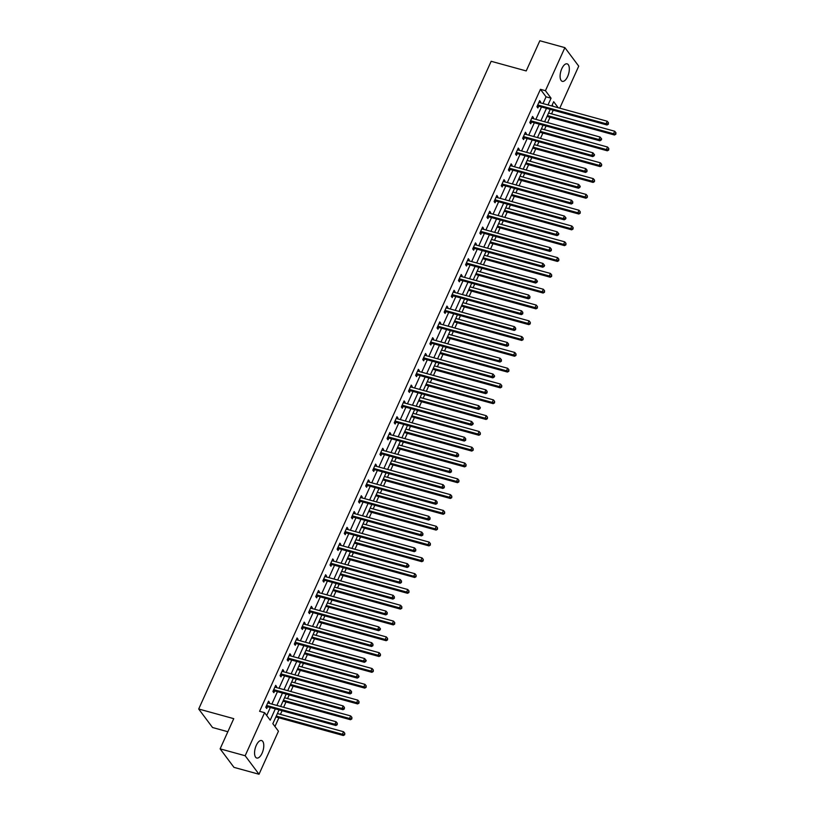 <?xml version="1.0" encoding="UTF-8"?>
<svg xmlns="http://www.w3.org/2000/svg" width="815" height="815" viewBox="0 0 815 815"><rect width="100%" height="100%" fill="white"/><g stroke="black" fill="none" stroke-linecap="round" stroke-linejoin="round"><path stroke-width="1.22" d="M256.256 745.389A9.067 4.075 -74.6 0 1 261.584 740.55A9.067 4.075 -74.6 0 1 262.094 753.192A9.067 4.075 -74.6 0 1 256.776 758.042A9.067 4.075 -74.6 0 1 256.256 745.389M561.8 68.694A9.067 4.075 -74.6 0 1 567.128 63.855A9.067 4.075 -74.6 0 1 567.637 76.498A9.067 4.075 -74.6 0 1 562.309 81.347A9.067 4.075 -74.6 0 1 561.8 68.694M227.854 731.738L212.552 727.52L198.697 709.009L491.16 61.288L526.215 70.936L539.846 40.75L564.887 47.637L578.732 66.147L559.762 108.161M274.94 726.501L278.883 717.781M280.421 714.368L282.072 710.721M283.61 707.298L286.014 701.98M287.552 698.567L289.203 694.91M290.751 691.497L293.145 686.179M294.694 682.766L296.344 679.109M297.882 675.696L300.287 670.378M301.825 666.955L303.475 663.308M305.024 659.895L307.418 654.577M308.966 651.154L310.617 647.507M312.155 644.084L314.559 638.766M316.098 635.354L317.748 631.707M319.286 628.284L321.691 622.966M323.229 619.553L324.879 615.895M326.428 612.483L328.822 607.165M330.37 603.752L332.021 600.095M333.559 596.682L335.963 591.364M337.502 587.941L339.152 584.294M340.701 580.881L343.095 575.553M344.643 572.14L346.294 568.493M347.832 565.07L350.236 559.752M351.774 556.339L353.425 552.682M354.963 549.269L357.367 543.951M358.906 540.539L360.556 536.881M362.105 533.468L364.499 528.151M366.047 524.728L367.697 521.08M369.236 517.668L371.64 512.35M373.178 508.927L374.829 505.28M376.377 501.867L378.771 496.539M380.32 493.126L381.97 489.479M383.508 486.056L385.913 480.738M387.451 477.325L389.101 473.668M390.64 470.255L393.044 464.937M394.582 461.524L396.233 457.867M397.781 454.454L400.175 449.136M401.724 445.713L403.374 442.066M404.912 438.653L407.317 433.325M408.855 429.913L410.505 426.265M412.054 422.842L414.448 417.524M415.996 414.112L417.647 410.465M419.185 407.042L421.589 401.724M423.128 398.311L424.778 394.654M426.316 391.241L428.721 385.923M430.269 382.51L431.909 378.853M433.458 375.44L435.862 370.122M437.4 366.699L439.051 363.052M440.589 359.639L442.993 354.311M444.532 350.898L446.182 347.251M447.73 343.828L450.125 338.51M451.673 335.097L453.323 331.44M454.862 328.027L457.266 322.709M458.804 319.297L460.455 315.639M461.993 312.227L464.397 306.909M465.946 303.486L467.586 299.839M469.134 296.426L471.539 291.108M473.077 287.685L474.727 284.038M476.266 280.615L478.67 275.297M480.208 271.884L481.859 268.237M483.407 264.814L485.801 259.496M487.35 256.083L489 252.426M490.538 249.013L492.943 243.695M494.481 240.282L496.131 236.625M497.67 233.212L500.074 227.894M501.622 224.471L503.263 220.824M504.811 217.411L507.215 212.083M508.754 208.671L510.404 205.023M511.942 201.6L514.346 196.283M515.885 192.87L517.535 189.212M519.084 185.8L521.478 180.482M523.026 177.069L524.677 173.412M526.215 169.999L528.619 164.681M530.158 161.258L531.808 157.611M533.346 154.198L535.75 148.88M537.299 145.457L538.939 141.81M540.488 138.387L542.892 133.069M544.43 129.656L546.081 126.009M547.619 122.586L550.023 117.268M551.561 113.856L553.212 110.198M279.066 709.896L272.842 723.689L278.455 731.198L259.017 774.25L245.162 755.739L264.6 712.687L270.213 720.195L275.327 708.867M245.162 755.739L220.121 748.853L233.976 767.363L259.017 774.25M553.181 106.358L552.183 105.013M543.014 103.556L546.05 96.822L540.437 89.314L259.598 711.312L264.6 712.687M266.709 715.499L270.325 707.481M271.864 704.068L277.457 691.68M279.005 688.268L284.598 675.88M286.136 672.467L291.729 660.079M293.278 656.656L298.871 644.278M300.409 640.855L306.002 628.467M307.54 625.054L313.133 612.666M314.682 609.253L320.275 596.865M321.813 593.452L327.406 581.064M328.954 577.641L334.547 565.253M336.086 561.841L341.679 549.453M343.217 546.04L348.81 533.652M350.358 530.239L355.951 517.851M357.49 514.428L363.082 502.05M364.631 498.627L370.224 486.239M371.762 482.826L377.355 470.438M378.894 467.026L384.486 454.638M386.035 451.225L391.628 438.837M393.166 435.414L398.759 423.026M400.308 419.613L405.901 407.225M407.439 403.812L413.032 391.424M414.57 388.011L420.163 375.623M421.712 372.2L427.305 359.822M428.843 356.399L434.436 344.012M435.984 340.599L441.577 328.211M443.115 324.798L448.708 312.41M450.247 308.997L455.84 296.609M457.388 293.186L462.981 280.798M464.519 277.385L470.112 264.997M471.661 261.584L477.254 249.196M478.792 245.784L484.385 233.396M485.923 229.973L491.516 217.595M493.065 214.172L498.658 201.784M500.196 198.371L505.789 185.983M507.338 182.57L512.93 170.182M514.469 166.769L520.062 154.381M521.6 150.958L527.193 138.57M528.741 135.158L534.334 122.77M535.873 119.357L541.466 106.969M540.202 102.782L540.61 101.895L539.673 100.642L536.932 106.724L537.859 107.967L538.603 106.327M533.071 118.583L533.468 117.696L532.541 116.443L529.791 122.525L530.728 123.778L531.472 122.138M525.94 134.383L526.337 133.497L525.4 132.244L522.659 138.326L523.597 139.579L524.33 137.939M518.798 150.194L519.206 149.298L518.269 148.055L515.518 154.127L516.455 155.38L517.199 153.74M511.667 165.995L512.064 165.109L511.127 163.856L508.387 169.928L509.324 171.181L510.068 169.54M504.526 181.796L504.933 180.91L503.996 179.657L501.256 185.738L502.183 186.981L502.926 185.341M497.395 197.597L497.792 196.71L496.865 195.457L494.114 201.539L495.051 202.792L495.795 201.152M490.263 213.408L490.661 212.511L489.723 211.258L486.983 217.34L487.92 218.593L488.654 216.953M483.122 229.209L483.529 228.312L482.592 227.069L479.841 233.141L480.779 234.394L481.522 232.754M475.991 245.009L476.388 244.123L475.451 242.87L472.71 248.952L473.647 250.195L474.391 248.555M468.849 260.81L469.257 259.924L468.319 258.671L465.579 264.753L466.506 266.006L467.25 264.366M461.718 276.611L462.115 275.725L461.188 274.472L458.438 280.554L459.375 281.807L460.118 280.166M454.587 292.422L454.984 291.526L454.047 290.283L451.306 296.354L452.244 297.607L452.977 295.967M447.445 308.223L447.853 307.337L446.915 306.083L444.165 312.155L445.102 313.408L445.846 311.768M440.314 324.024L440.711 323.137L439.774 321.884L437.034 327.966L437.971 329.209L438.714 327.569M433.173 339.824L433.58 338.938L432.643 337.685L429.902 343.767L430.829 345.02L431.573 343.38M426.041 355.635L426.439 354.739L425.512 353.486L422.761 359.568L423.698 360.821L424.442 359.181M418.91 371.436L419.307 370.54L418.37 369.297L415.63 375.369L416.567 376.622L417.3 374.981M411.769 387.237L412.176 386.351L411.239 385.098L408.488 391.18L409.425 392.423L410.169 390.782M404.637 403.038L405.035 402.152L404.097 400.899L401.357 406.98L402.294 408.234L403.038 406.593M397.496 418.839L397.903 417.952L396.966 416.699L394.226 422.781L395.153 424.034L395.896 422.394M390.365 434.65L390.762 433.753L389.835 432.51L387.084 438.582L388.022 439.835L388.765 438.195M383.233 450.451L383.631 449.564L382.693 448.311L379.953 454.383L380.89 455.636L381.624 453.996M376.092 466.251L376.499 465.365L375.562 464.112L372.812 470.194L373.749 471.437L374.493 469.797M368.961 482.052L369.358 481.166L368.421 479.913L365.68 485.995L366.618 487.248L367.361 485.608M361.819 497.863L362.227 496.967L361.289 495.714L358.549 501.796L359.476 503.049L360.22 501.408M354.688 513.664L355.085 512.767L354.158 511.525L351.408 517.596L352.345 518.849L353.089 517.209M347.557 529.465L347.954 528.578L347.017 527.325L344.276 533.397L345.214 534.65L345.947 533.01M340.415 545.266L340.823 544.379L339.886 543.126L337.135 549.208L338.072 550.451L338.816 548.821M333.284 561.066L333.681 560.18L332.744 558.927L330.004 565.009L330.941 566.262L331.674 564.622M326.143 576.877L326.55 575.981L325.613 574.738L322.872 580.81L323.799 582.063L324.543 580.423M319.011 592.678L319.409 591.792L318.482 590.539L315.731 596.611L316.668 597.864L317.412 596.223M311.88 608.479L312.277 607.593L311.34 606.34L308.6 612.422L309.537 613.664L310.271 612.024M304.739 624.28L305.146 623.394L304.209 622.14L301.458 628.222L302.396 629.475L303.139 627.835M297.607 640.081L298.005 639.194L297.068 637.941L294.327 644.023L295.264 645.276L295.998 643.636M290.466 655.892L290.873 654.995L289.936 653.752L287.196 659.824L288.123 661.077L288.867 659.437M283.335 671.692L283.732 670.806L282.805 669.553L280.054 675.625L280.992 676.878L281.735 675.238M276.204 687.493L276.601 686.607L275.664 685.354L272.923 691.436L273.86 692.679L274.594 691.049M269.062 703.294L269.47 702.408L268.532 701.155L265.782 707.237L266.719 708.49L267.463 706.85M220.121 748.853L233.752 718.657L198.697 709.009M540.437 89.314L545.439 90.689L564.887 47.637M548.016 104.931L551.062 98.197L545.439 90.689M276.876 705.444L282.469 693.056M284.007 689.643L289.6 677.255M291.149 673.842L296.741 661.454M298.28 658.041L303.873 645.653M305.411 642.23L311.004 629.852M312.553 626.429L318.145 614.041M319.684 610.629L325.277 598.241M326.825 594.828L332.418 582.44M333.956 579.027L339.549 566.639M341.088 563.216L346.691 550.828M348.229 547.415L353.822 535.027M355.36 531.614L360.953 519.226M362.502 515.813L368.095 503.426M369.633 500.003L375.226 487.625M376.774 484.202L382.367 471.814M383.906 468.401L389.499 456.013M391.037 452.6L396.63 440.212M398.178 436.799L403.771 424.411M405.31 420.988L410.903 408.6M412.451 405.187L418.044 392.799M419.582 389.387L425.175 376.999M426.714 373.586L432.307 361.198M433.855 357.785L439.448 345.397M440.986 341.974L446.579 329.586M448.128 326.173L453.721 313.785M455.259 310.372L460.852 297.984M462.39 294.572L467.983 282.184M469.532 278.761L475.125 266.383M476.663 262.96L482.256 250.572M483.804 247.159L489.397 234.771M490.936 231.358L496.529 218.97M498.067 215.557L503.66 203.169M505.208 199.746L510.801 187.358M512.34 183.946L517.933 171.558M519.481 168.145L525.074 155.757M526.612 152.344L532.205 139.956M533.743 136.533L539.336 124.155M540.885 120.732L546.478 108.344M558.193 107.733L553.68 101.702L551.755 105.96M550.217 109.373L544.624 121.761M543.075 125.184L537.482 137.562M535.944 140.985L530.351 153.373M528.803 156.786L523.21 169.174M521.671 172.586L516.078 184.974M514.54 188.387L508.947 200.775M507.399 204.198L501.806 216.586M500.267 219.999L494.674 232.387M493.126 235.8L487.533 248.188M485.995 251.601L480.402 263.989M478.863 267.402L473.271 279.789M471.722 283.213L466.129 295.601M464.591 299.013L458.998 311.401M457.449 314.814L451.856 327.202M450.318 330.615L444.725 343.003M443.187 346.426L437.594 358.804M436.045 362.227L430.452 374.615M428.914 378.028L423.321 390.416M421.773 393.828L416.18 406.216M414.641 409.629L409.048 422.017M407.51 425.44L401.917 437.828M400.369 441.241L394.776 453.629M393.238 457.042L387.645 469.43M386.096 472.843L380.503 485.231M378.965 488.654L373.372 501.031M371.834 504.454L366.241 516.842M364.692 520.255L359.099 532.643M357.561 536.056L351.968 548.444M350.419 551.857L344.827 564.245M343.288 567.668L337.695 580.056M336.157 583.469L330.564 595.857M329.015 599.269L323.423 611.658M321.884 615.07L316.291 627.458M314.743 630.881L309.15 643.259M307.612 646.682L302.019 659.07M300.48 662.483L294.887 674.871M293.339 678.284L287.746 690.672M286.208 694.085L280.615 706.473M546.05 96.822L551.062 98.197M539.275 101.529L540.61 101.895M532.134 117.329L533.468 117.696M525.003 133.13L526.337 133.497M517.871 148.931L519.206 149.298M510.73 164.742L512.064 165.109M503.599 180.543L504.933 180.91M496.457 196.344L497.792 196.71M489.326 212.145L490.661 212.511M482.195 227.945L483.529 228.312M475.053 243.756L476.388 244.123M467.922 259.557L469.257 259.924M460.781 275.358L462.115 275.725M453.649 291.159L454.984 291.526M446.518 306.97L447.853 307.337M439.377 322.771L440.711 323.137M432.245 338.571L433.58 338.938M425.104 354.372L426.439 354.739M417.973 370.173L419.307 370.54M410.841 385.984L412.176 386.351M403.7 401.785L405.035 402.152M396.569 417.586L397.903 417.952M389.427 433.386L390.762 433.753M382.296 449.187L383.631 449.564M375.165 464.998L376.499 465.365M368.023 480.799L369.358 481.166M360.892 496.6L362.227 496.967M353.751 512.401L355.085 512.767M346.62 528.212L347.954 528.578M339.488 544.013L340.823 544.379M332.347 559.813L333.681 560.18M325.216 575.614L326.55 575.981M318.074 591.415L319.409 591.792M310.943 607.226L312.277 607.593M303.812 623.027L305.146 623.394M296.67 638.828L298.005 639.194M289.539 654.628L290.873 654.995M282.397 670.439L283.732 670.806M275.266 686.24L276.601 686.607M268.135 702.041L269.47 702.408M538.246 105.094L539.184 106.337L606.992 125.001L606.054 123.748L538.246 105.094A1.161 0.978 -36.8 0 0 537.839 105.064L537.666 105.084M607.98 123.727L608.357 124.226L608.438 122.708L607.98 123.727L606.054 123.748L607.195 121.221L539.398 102.558A1.161 0.978 -36.8 0 1 539.051 102.384L538.929 102.283M539.184 106.337A1.161 0.978 -36.8 0 0 538.776 106.307L537.024 106.51M606.992 125.001L608.357 124.226M608.438 122.708L607.195 121.221M547.018 116.443L614.479 135.005L613.542 133.752L614.683 131.225L548.566 113.03M547.425 115.557L613.542 133.752L615.845 134.231L615.926 132.713L615.468 133.731M614.683 131.225L615.926 132.713M615.845 134.231L614.479 135.005M531.115 120.895L532.052 122.148L599.86 140.801L598.923 139.548L531.115 120.895A1.161 0.978 -36.8 0 0 530.708 120.865L530.534 120.885M600.849 139.528L601.215 140.027L601.674 139.019L601.307 138.509L600.849 139.528L598.923 139.548L600.064 137.022L532.256 118.358A1.161 0.978 -36.8 0 1 531.92 118.185L531.798 118.083M532.052 122.148A1.161 0.978 -36.8 0 0 531.645 122.118L529.893 122.311M599.86 140.801L601.215 140.027M601.307 138.509L600.064 137.022M523.984 136.696L524.911 137.949L592.719 156.602L591.782 155.359L523.984 136.696A1.161 0.978 -36.8 0 0 523.576 136.665L523.393 136.686M593.707 155.329L594.084 155.828L594.543 154.819L594.166 154.32L593.707 155.329L591.782 155.359L592.933 152.823L525.125 134.159A1.161 0.978 -36.8 0 1 524.779 133.986L524.666 133.884M524.911 137.949A1.161 0.978 -36.8 0 0 524.503 137.918L522.751 138.112M592.719 156.602L594.084 155.828M594.166 154.32L592.933 152.823M539.887 132.244L607.338 150.806L606.411 149.563L607.552 147.026L541.425 128.831M540.284 131.368L606.411 149.563L608.703 150.031L608.795 148.524L608.336 149.532M607.552 147.026L608.795 148.524M608.703 150.031L607.338 150.806M532.755 148.045L600.207 166.617L599.269 165.363L600.411 162.827L534.294 144.632M533.153 147.169L599.269 165.363L601.572 165.832L601.653 164.324L601.195 165.333M600.411 162.827L601.653 164.324M601.572 165.832L600.207 166.617M516.842 152.497L517.78 153.75L585.588 172.413L584.65 171.16L516.842 152.497A1.161 0.978 -36.8 0 0 516.435 152.466L516.262 152.487M586.576 171.13L586.953 171.629L587.034 170.121L586.576 171.13L584.65 171.16L585.791 168.624L517.983 149.97A1.161 0.978 -36.8 0 1 517.647 149.787L517.525 149.695M517.78 153.75A1.161 0.978 -36.8 0 0 517.372 153.719L515.62 153.913M585.588 172.413L586.953 171.629M587.034 170.121L585.791 168.624M509.711 168.308L510.648 169.551L578.446 188.214L577.509 186.961L509.711 168.308A1.161 0.978 -36.8 0 0 509.304 168.277L509.131 168.287M579.445 186.941L579.811 187.44L580.27 186.421L579.893 185.922L579.445 186.941L577.509 186.961L578.66 184.435L510.852 165.771A1.161 0.978 -36.8 0 1 510.506 165.598L510.394 165.496M510.648 169.551A1.161 0.978 -36.8 0 0 510.241 169.52L508.479 169.724M578.446 188.214L579.811 187.44M579.893 185.922L578.66 184.435M502.57 184.109L503.507 185.351L571.315 204.015L570.378 202.762L502.57 184.109A1.161 0.978 -36.8 0 0 502.162 184.078L501.989 184.098M572.303 202.741L572.68 203.241L572.762 201.723L572.303 202.741L570.378 202.762L571.519 200.235L503.721 181.572A1.161 0.978 -36.8 0 1 503.375 181.399L503.252 181.297M503.507 185.351A1.161 0.978 -36.8 0 0 503.099 185.331L501.347 185.525M571.315 204.015L572.68 203.241M572.762 201.723L571.519 200.235M525.614 163.856L593.076 182.417L592.138 181.164L593.279 178.638L527.162 160.433M526.011 162.969L592.138 181.164L594.441 181.643L594.522 180.125L594.064 181.144M593.279 178.638L594.522 180.125M594.441 181.643L593.076 182.417M518.483 179.657L585.934 198.218L584.997 196.965L586.148 194.439L520.021 176.244M518.88 178.77L584.997 196.965L587.299 197.444L587.381 195.926L586.922 196.945M586.148 194.439L587.381 195.926M587.299 197.444L585.934 198.218M511.341 195.457L578.803 214.019L577.866 212.776L579.007 210.239L512.89 192.045M511.749 194.571L577.866 212.776L580.168 213.245L580.249 211.737L579.791 212.746M579.007 210.239L580.249 211.737M580.168 213.245L578.803 214.019M495.439 199.909L496.376 201.162L564.184 219.816L563.246 218.573L495.439 199.909A1.161 0.978 -36.8 0 0 495.031 199.879L494.858 199.899M565.172 218.542L565.539 219.041L565.997 218.033L565.63 217.534L565.172 218.542L563.246 218.573L564.388 216.036L496.579 197.373A1.161 0.978 -36.8 0 1 496.243 197.199L496.121 197.098M496.376 201.162A1.161 0.978 -36.8 0 0 495.968 201.132L494.216 201.325M564.184 219.816L565.539 219.041M565.63 217.534L564.388 216.036M504.21 211.258L571.661 229.83L570.734 228.577L571.875 226.04L505.748 207.845M504.607 210.382L570.734 228.577L573.027 229.046L573.118 227.538L572.66 228.546M571.875 226.04L573.118 227.538M573.027 229.046L571.661 229.83M488.297 215.71L489.234 216.963L557.042 235.627L556.105 234.374L488.297 215.71A1.161 0.978 -36.8 0 0 487.9 215.68L487.716 215.7M558.03 234.343L558.407 234.842L558.866 233.834L558.489 233.334L558.03 234.343L556.105 234.374L557.256 231.837L489.448 213.184A1.161 0.978 -36.8 0 1 489.102 213L488.99 212.898M489.234 216.963A1.161 0.978 -36.8 0 0 488.827 216.933L487.075 217.126M557.042 235.627L558.407 234.842M558.489 233.334L557.256 231.837M497.079 227.069L564.53 245.631L563.593 244.378L564.734 241.841L498.617 223.646M497.476 226.183L563.593 244.378L565.895 244.857L565.977 243.339L565.518 244.347M564.734 241.841L565.977 243.339M565.895 244.857L564.53 245.631M481.166 231.511L482.103 232.764L549.911 251.428L548.974 250.174L481.166 231.511A1.161 0.978 -36.8 0 0 480.758 231.48L480.585 231.501M550.899 250.144L551.276 250.653L551.358 249.135L550.899 250.144L548.974 250.174L550.115 247.638L482.307 228.984A1.161 0.978 -36.8 0 1 481.971 228.811L481.848 228.709M482.103 232.764A1.161 0.978 -36.8 0 0 481.696 232.733L479.943 232.927M549.911 251.428L551.276 250.653M551.358 249.135L550.115 247.638M489.937 242.87L557.399 261.432L556.462 260.179L557.603 257.652L491.486 239.447M490.335 241.984L556.462 260.179L558.764 260.657L558.846 259.139L558.387 260.158M557.603 257.652L558.846 259.139M558.764 260.657L557.399 261.432M474.035 247.322L474.972 248.565L542.77 267.228L541.832 265.975L474.035 247.322A1.161 0.978 -36.8 0 0 473.627 247.291L473.454 247.312M543.768 265.955L544.135 266.454L544.593 265.435L544.216 264.936L543.768 265.955L541.832 265.975L542.984 263.449L475.176 244.785A1.161 0.978 -36.8 0 1 474.829 244.612L474.717 244.51M474.972 248.565A1.161 0.978 -36.8 0 0 474.564 248.534L472.802 248.738M542.77 267.228L544.135 266.454M544.216 264.936L542.984 263.449M482.806 258.671L550.257 277.232L549.32 275.979L550.471 273.453L484.344 255.258M483.203 257.784L549.32 275.979L551.623 276.458L551.704 274.94L551.246 275.959M550.471 273.453L551.704 274.94M551.623 276.458L550.257 277.232M466.893 263.123L467.83 264.376L535.638 283.029L534.701 281.776L466.893 263.123A1.161 0.978 -36.8 0 0 466.486 263.092L466.312 263.113M536.627 281.756L537.004 282.255L537.462 281.246L537.085 280.737L536.627 281.756L534.701 281.776L535.842 279.25L468.044 260.586A1.161 0.978 -36.8 0 1 467.698 260.413L467.576 260.311M467.83 264.376A1.161 0.978 -36.8 0 0 467.423 264.345L465.671 264.539M535.638 283.029L537.004 282.255M537.085 280.737L535.842 279.25M475.665 274.472L543.126 293.033L542.189 291.79L543.33 289.254L477.213 271.059M476.072 273.596L542.189 291.79L544.491 292.259L544.573 290.751L544.114 291.76M543.33 289.254L544.573 290.751M544.491 292.259L543.126 293.033M459.762 278.924L460.699 280.177L528.507 298.83L527.57 297.587L459.762 278.924A1.161 0.978 -36.8 0 0 459.354 278.893L459.181 278.913M529.495 297.556L529.862 298.056L529.954 296.548L529.495 297.556L527.57 297.587L528.711 295.05L460.903 276.387A1.161 0.978 -36.8 0 1 460.567 276.214L460.444 276.112M460.699 280.177A1.161 0.978 -36.8 0 0 460.292 280.146L458.539 280.34M528.507 298.83L529.862 298.056M529.954 296.548L528.711 295.05M468.533 290.272L535.985 308.844L535.058 307.591L536.199 305.055L470.072 286.86M468.931 289.396L535.058 307.591L537.35 308.06L537.442 306.552L536.983 307.561M536.199 305.055L537.442 306.552M537.35 308.06L535.985 308.844M452.62 294.724L453.558 295.977L521.366 314.641L520.428 313.388L452.62 294.724A1.161 0.978 -36.8 0 0 452.223 294.694L452.04 294.714M522.354 313.357L522.731 313.856L522.812 312.349L522.354 313.357L520.428 313.388L521.58 310.851L453.772 292.198A1.161 0.978 -36.8 0 1 453.425 292.014L453.313 291.923M453.558 295.977A1.161 0.978 -36.8 0 0 453.15 295.947L451.398 296.14M521.366 314.641L522.731 313.856M522.812 312.349L521.58 310.851M461.402 306.083L528.854 324.645L527.916 323.392L529.057 320.865L462.94 302.66M461.799 305.197L527.916 323.392L530.219 323.871L530.3 322.353L529.842 323.372M529.057 320.865L530.3 322.353M530.219 323.871L528.854 324.645M445.489 310.525L446.426 311.778L514.234 330.442L513.297 329.189L445.489 310.525A1.161 0.978 -36.8 0 0 445.082 310.505L444.909 310.515M515.223 329.168L515.6 329.668L515.681 328.15L515.223 329.168L513.297 329.189L514.438 326.662L446.63 307.999A1.161 0.978 -36.8 0 1 446.294 307.826L446.172 307.724M446.426 311.778A1.161 0.978 -36.8 0 0 446.019 311.748L444.267 311.951M514.234 330.442L515.6 329.668M515.681 328.15L514.438 326.662M454.261 321.884L521.722 340.446L520.785 339.193L521.926 336.666L455.809 318.471M454.658 320.998L520.785 339.193L523.087 339.672L523.169 338.154L522.71 339.172M521.926 336.666L523.169 338.154M523.087 339.672L521.722 340.446M438.358 326.336L439.295 327.579L507.093 346.243L506.156 344.99L438.358 326.336A1.161 0.978 -36.8 0 0 437.95 326.306L437.777 326.326M508.081 344.969L508.458 345.468L508.54 343.95L508.081 344.969L506.156 344.99L507.307 342.463L439.499 323.799A1.161 0.978 -36.8 0 1 439.153 323.626L439.041 323.524M439.295 327.579A1.161 0.978 -36.8 0 0 438.888 327.559L437.125 327.752M507.093 346.243L508.458 345.468M508.54 343.95L507.307 342.463M447.129 337.685L514.581 356.247L513.644 355.004L514.795 352.467L448.668 334.272M447.527 336.799L513.644 355.004L515.946 355.472L516.027 353.965L515.569 354.973M514.795 352.467L516.027 353.965M515.946 355.472L514.581 356.247M431.216 342.137L432.154 343.39L499.962 362.043L499.024 360.801L431.216 342.137A1.161 0.978 -36.8 0 0 430.809 342.106L430.636 342.127M500.95 360.77L501.327 361.269L501.408 359.761L500.95 360.77L499.024 360.801L500.166 358.264L432.368 339.6A1.161 0.978 -36.8 0 1 432.021 339.427L431.899 339.325M432.154 343.39A1.161 0.978 -36.8 0 0 431.746 343.36L429.994 343.553M499.962 362.043L501.327 361.269M501.408 359.761L500.166 358.264M439.988 353.486L507.45 372.058L506.512 370.805L507.653 368.268L441.536 350.073M440.395 352.61L506.512 370.805L508.815 371.273L508.896 369.765L508.438 370.774M507.653 368.268L508.896 369.765M508.815 371.273L507.45 372.058M424.085 357.938L425.022 359.191L492.831 377.854L491.893 376.601L424.085 357.938A1.161 0.978 -36.8 0 0 423.678 357.907L423.505 357.928M493.819 376.571L494.185 377.07L494.644 376.061L494.277 375.562L493.819 376.571L491.893 376.601L493.034 374.065L425.226 355.411A1.161 0.978 -36.8 0 1 424.89 355.228L424.768 355.126M425.022 359.191A1.161 0.978 -36.8 0 0 424.615 359.16L422.863 359.354M492.831 377.854L494.185 377.07M494.277 375.562L493.034 374.065M432.857 369.297L500.308 387.859L499.381 386.605L500.522 384.069L434.395 365.874M433.254 368.411L499.381 386.605L501.673 387.084L501.765 385.566L501.307 386.575M500.522 384.069L501.765 385.566M501.673 387.084L500.308 387.859M416.944 373.739L417.881 374.992L485.689 393.655L484.752 392.402L416.944 373.739A1.161 0.978 -36.8 0 0 416.547 373.708L416.363 373.728M486.677 392.372L487.054 392.881L487.136 391.363L486.677 392.372L484.752 392.402L485.893 389.865L418.095 371.212A1.161 0.978 -36.8 0 1 417.749 371.029L417.626 370.937M417.881 374.992A1.161 0.978 -36.8 0 0 417.474 374.961L415.721 375.155M485.689 393.655L487.054 392.881M487.136 391.363L485.893 389.865M425.725 385.098L493.177 403.659L492.24 402.406L493.381 399.88L427.264 381.675M426.123 384.211L492.24 402.406L494.542 402.885L494.623 401.367L494.165 402.386M493.381 399.88L494.623 401.367M494.542 402.885L493.177 403.659M409.813 389.55L410.75 390.793L478.558 409.456L477.621 408.203L409.813 389.55A1.161 0.978 -36.8 0 0 409.405 389.519L409.232 389.539M479.546 408.183L479.923 408.682L480.381 407.663L480.004 407.164L479.546 408.183L477.621 408.203L478.762 405.676L410.954 387.013A1.161 0.978 -36.8 0 1 410.617 386.84L410.495 386.738M410.75 390.793A1.161 0.978 -36.8 0 0 410.342 390.762L408.59 390.966M478.558 409.456L479.923 408.682M480.004 407.164L478.762 405.676M418.584 400.899L486.046 419.46L485.108 418.207L486.249 415.681L420.132 397.486M418.981 400.012L485.108 418.207L487.411 418.686L487.492 417.168L487.034 418.187M486.249 415.681L487.492 417.168M487.411 418.686L486.046 419.46M402.681 405.35L403.619 406.603L471.416 425.257L470.479 424.004L402.681 405.35A1.161 0.978 -36.8 0 0 402.274 405.32L402.101 405.34M472.405 423.983L472.781 424.483L473.24 423.474L472.863 422.965L472.405 423.983L470.479 424.004L471.63 421.477L403.822 402.814A1.161 0.978 -36.8 0 1 403.476 402.641L403.364 402.539M403.619 406.603A1.161 0.978 -36.8 0 0 403.211 406.573L401.449 406.767M471.416 425.257L472.781 424.483M472.863 422.965L471.63 421.477M411.453 416.699L478.904 435.261L477.967 434.018L479.118 431.481L412.991 413.287M411.85 415.813L477.967 434.018L480.269 434.487L480.351 432.979L479.892 433.988M479.118 431.481L480.351 432.979M480.269 434.487L478.904 435.261M395.54 421.151L396.477 422.404L464.285 441.058L463.348 439.815L395.54 421.151A1.161 0.978 -36.8 0 0 395.132 421.121L394.959 421.141M465.273 439.784L465.65 440.283L465.732 438.776L465.273 439.784L463.348 439.815L464.489 437.278L396.691 418.615A1.161 0.978 -36.8 0 1 396.345 418.441L396.222 418.339M396.477 422.404A1.161 0.978 -36.8 0 0 396.07 422.374L394.317 422.567M464.285 441.058L465.65 440.283M465.732 438.776L464.489 437.278M404.311 432.5L471.773 451.072L470.836 449.819L471.977 447.282L405.86 429.087M404.709 431.624L470.836 449.819L473.138 450.288L473.22 448.78L472.761 449.788M471.977 447.282L473.22 448.78M473.138 450.288L471.773 451.072M388.409 436.952L389.346 438.205L457.154 456.869L456.217 455.616L388.409 436.952A1.161 0.978 -36.8 0 0 388.001 436.922L387.828 436.942M458.142 455.585L458.509 456.084L458.601 454.576L458.142 455.585L456.217 455.616L457.358 453.079L389.55 434.426A1.161 0.978 -36.8 0 1 389.213 434.242L389.091 434.151M389.346 438.205A1.161 0.978 -36.8 0 0 388.938 438.175L387.186 438.368M457.154 456.869L458.509 456.084M458.601 454.576L457.358 453.079M397.18 448.311L464.632 466.873L463.704 465.62L464.845 463.083L398.718 444.888M397.577 447.425L463.704 465.62L465.997 466.099L466.088 464.581L465.63 465.589M464.845 463.083L466.088 464.581M465.997 466.099L464.632 466.873M381.267 452.753L382.204 454.006L450.012 472.669L449.075 471.416L381.267 452.753A1.161 0.978 -36.8 0 0 380.87 452.733L380.687 452.743M451.001 471.396L451.378 471.895L451.459 470.377L451.001 471.396L449.075 471.416L450.216 468.88L382.418 450.226A1.161 0.978 -36.8 0 1 382.072 450.053L381.95 449.951M382.204 454.006A1.161 0.978 -36.8 0 0 381.797 453.975L380.045 454.169M450.012 472.669L451.378 471.895M451.459 470.377L450.216 468.88M390.049 464.112L457.5 482.674L456.563 481.421L457.704 478.894L391.587 460.699M390.446 463.226L456.563 481.421L458.865 481.899L458.947 480.381L458.488 481.4M457.704 478.894L458.947 480.381M458.865 481.899L457.5 482.674M374.136 468.564L375.073 469.807L442.881 488.47L441.944 487.217L374.136 468.564A1.161 0.978 -36.8 0 0 373.728 468.533L373.555 468.554M443.869 487.197L444.246 487.696L444.328 486.178L443.869 487.197L441.944 487.217L443.085 484.691L375.277 466.027A1.161 0.978 -36.8 0 1 374.941 465.854L374.819 465.752M375.073 469.807A1.161 0.978 -36.8 0 0 374.666 469.786L372.913 469.98M442.881 488.47L444.246 487.696M444.328 486.178L443.085 484.691M382.907 479.913L450.369 498.474L449.432 497.231L450.573 494.695L384.456 476.5M383.305 479.026L449.432 497.231L451.734 497.7L451.816 496.182L451.357 497.201M450.573 494.695L451.816 496.182M451.734 497.7L450.369 498.474M367.005 484.365L367.942 485.618L435.74 504.271L434.803 503.028L367.005 484.365A1.161 0.978 -36.8 0 0 366.597 484.334L366.424 484.355M436.728 502.998L437.105 503.497L437.186 501.989L436.728 502.998L434.803 503.028L435.954 500.491L368.146 481.828A1.161 0.978 -36.8 0 1 367.799 481.655L367.687 481.553M367.942 485.618A1.161 0.978 -36.8 0 0 367.534 485.587L365.772 485.781M435.74 504.271L437.105 503.497M437.186 501.989L435.954 500.491M375.776 495.714L443.228 514.285L442.29 513.032L443.442 510.496L377.314 492.301M376.173 494.837L442.29 513.032L444.593 513.501L444.674 511.993L444.216 513.002M443.442 510.496L444.674 511.993M444.593 513.501L443.228 514.285M359.863 500.166L360.801 501.419L428.609 520.082L427.671 518.829L359.863 500.166A1.161 0.978 -36.8 0 0 359.456 500.135L359.283 500.155M429.597 518.798L429.974 519.298L430.055 517.79L429.597 518.798L427.671 518.829L428.812 516.292L361.014 497.639A1.161 0.978 -36.8 0 1 360.668 497.456L360.546 497.354M360.801 501.419A1.161 0.978 -36.8 0 0 360.393 501.388L358.641 501.582M428.609 520.082L429.974 519.298M430.055 517.79L428.812 516.292M368.635 511.525L436.096 530.086L435.159 528.833L436.3 526.296L370.183 508.102M369.032 510.638L435.159 528.833L437.461 529.302L437.543 527.794L437.085 528.803M436.3 526.296L437.543 527.794M437.461 529.302L436.096 530.086M352.732 515.966L353.669 517.219L421.467 535.883L420.54 534.63L352.732 515.966A1.161 0.978 -36.8 0 0 352.325 515.936L352.151 515.956M422.465 534.599L422.832 535.109L422.924 533.591L422.465 534.599L420.54 534.63L421.681 532.093L353.873 513.44A1.161 0.978 -36.8 0 1 353.537 513.256L353.415 513.165M353.669 517.219A1.161 0.978 -36.8 0 0 353.262 517.189L351.51 517.382M421.467 535.883L422.832 535.109M422.924 533.591L421.681 532.093M361.503 527.325L428.955 545.887L428.028 544.634L429.169 542.107L363.042 523.902M361.901 526.439L428.028 544.634L430.32 545.113L430.402 543.595L429.953 544.614M429.169 542.107L430.402 543.595M430.32 545.113L428.955 545.887M345.591 531.777L346.528 533.02L414.336 551.684L413.399 550.431L345.591 531.777A1.161 0.978 -36.8 0 0 345.193 531.747L345.01 531.767M415.324 550.41L415.701 550.909L415.782 549.391L415.324 550.41L413.399 550.431L414.54 547.904L346.742 529.241A1.161 0.978 -36.8 0 1 346.395 529.067L346.273 528.966M346.528 533.02A1.161 0.978 -36.8 0 0 346.12 532.99L344.368 533.193M414.336 551.684L415.701 550.909M415.782 549.391L414.54 547.904M354.372 543.126L421.824 561.688L420.886 560.435L422.027 557.908L355.911 539.713M354.77 542.24L420.886 560.435L423.189 560.914L423.27 559.396L422.812 560.414M422.027 557.908L423.27 559.396M423.189 560.914L421.824 561.688M338.459 547.578L339.397 548.831L407.205 567.485L406.267 566.231L338.459 547.578A1.161 0.978 -36.8 0 0 338.052 547.548L337.879 547.568M408.193 566.211L408.57 566.71L409.028 565.702L408.651 565.192L408.193 566.211L406.267 566.231L407.408 563.705L339.6 545.041A1.161 0.978 -36.8 0 1 339.264 544.868L339.142 544.766M339.397 548.831A1.161 0.978 -36.8 0 0 338.989 548.801L337.237 548.994M407.205 567.485L408.57 566.71M408.651 565.192L407.408 563.705M347.231 558.927L414.692 577.489L413.755 576.246L414.896 573.709L348.779 555.514M347.628 558.041L413.755 576.246L416.058 576.714L416.139 575.207L415.681 576.215M414.896 573.709L416.139 575.207M416.058 576.714L414.692 577.489M331.328 563.379L332.265 564.632L400.063 583.285L399.126 582.042L331.328 563.379A1.161 0.978 -36.8 0 0 330.921 563.348L330.747 563.369M401.051 582.012L401.428 582.511L401.51 581.003L401.051 582.012L399.126 582.042L400.277 579.506L332.469 560.842A1.161 0.978 -36.8 0 1 332.123 560.669L332.011 560.567M332.265 564.632A1.161 0.978 -36.8 0 0 331.858 564.601L330.095 564.795M400.063 583.285L401.428 582.511M401.51 581.003L400.277 579.506M340.099 574.728L407.551 593.3L406.614 592.047L407.765 589.51L341.638 571.315M340.497 573.852L406.614 592.047L408.916 592.515L408.998 591.007L408.539 592.016M407.765 589.51L408.998 591.007M408.916 592.515L407.551 593.3M324.187 579.18L325.124 580.433L392.932 599.096L391.995 597.843L324.187 579.18A1.161 0.978 -36.8 0 0 323.779 579.149L323.606 579.17M393.92 597.813L394.297 598.312L394.379 596.804L393.92 597.813L391.995 597.843L393.136 595.307L325.328 576.653A1.161 0.978 -36.8 0 1 324.991 576.47L324.869 576.368M325.124 580.433A1.161 0.978 -36.8 0 0 324.716 580.402L322.964 580.596M392.932 599.096L394.297 598.312M394.379 596.804L393.136 595.307M332.958 590.539L400.42 609.1L399.482 607.847L400.623 605.311L334.507 587.116M333.355 589.653L399.482 607.847L401.785 608.326L401.866 606.808L401.408 607.817M400.623 605.311L401.866 606.808M401.785 608.326L400.42 609.1M317.055 594.981L317.993 596.234L385.79 614.897L384.863 613.644L317.055 594.981A1.161 0.978 -36.8 0 0 316.648 594.96L316.475 594.97M386.789 613.614L387.156 614.123L387.247 612.605L386.789 613.614L384.863 613.644L386.004 611.107L318.196 592.454A1.161 0.978 -36.8 0 1 317.86 592.281L317.738 592.179M317.993 596.234A1.161 0.978 -36.8 0 0 317.585 596.203L315.833 596.397M385.79 614.897L387.156 614.123M387.247 612.605L386.004 611.107M325.827 606.34L393.278 624.901L392.351 623.648L393.492 621.122L327.365 602.927M326.224 605.453L392.351 623.648L394.643 624.127L394.725 622.609L394.277 623.628M393.492 621.122L394.725 622.609M394.643 624.127L393.278 624.901M309.914 610.792L310.851 612.034L378.659 630.698L377.722 629.445L309.914 610.792A1.161 0.978 -36.8 0 0 309.506 610.761L309.333 610.781M379.647 629.425L380.024 629.924L380.483 628.905L380.106 628.406L379.647 629.425L377.722 629.445L378.863 626.918L311.065 608.255A1.161 0.978 -36.8 0 1 310.719 608.082L310.596 607.98M310.851 612.034A1.161 0.978 -36.8 0 0 310.444 612.014L308.691 612.208M378.659 630.698L380.024 629.924M380.106 628.406L378.863 626.918M318.696 622.14L386.147 640.702L385.21 639.449L386.351 636.923L320.234 618.728M319.093 621.254L385.21 639.449L387.512 639.928L387.594 638.41L387.135 639.429M386.351 636.923L387.594 638.41M387.512 639.928L386.147 640.702M302.783 626.592L303.72 627.845L371.528 646.499L370.591 645.256L302.783 626.592A1.161 0.978 -36.8 0 0 302.375 626.562L302.202 626.582M372.516 645.225L372.893 645.725L372.975 644.207L372.516 645.225L370.591 645.256L371.732 642.719L303.924 624.056A1.161 0.978 -36.8 0 1 303.588 623.883L303.465 623.781M303.72 627.845A1.161 0.978 -36.8 0 0 303.312 627.815L301.56 628.008M371.528 646.499L372.893 645.725M372.975 644.207L371.732 642.719M311.554 637.941L379.016 656.503L378.079 655.26L379.22 652.723L313.103 634.528M311.951 637.065L378.079 655.26L380.381 655.729L380.462 654.221L380.004 655.229M379.22 652.723L380.462 654.221M380.381 655.729L379.016 656.503M295.651 642.393L296.589 643.646L364.387 662.3L363.449 661.057L295.651 642.393A1.161 0.978 -36.8 0 0 295.244 642.363L295.071 642.383M365.375 661.026L365.752 661.525L366.21 660.517L365.833 660.018L365.375 661.026L363.449 661.057L364.6 658.52L296.792 639.857A1.161 0.978 -36.8 0 1 296.446 639.683L296.334 639.581M296.589 643.646A1.161 0.978 -36.8 0 0 296.181 643.616L294.419 643.809M364.387 662.3L365.752 661.525M365.833 660.018L364.6 658.52M304.423 653.742L371.874 672.314L370.937 671.061L372.088 668.524L305.961 650.329M304.82 652.866L370.937 671.061L373.239 671.529L373.321 670.022L372.863 671.03M372.088 668.524L373.321 670.022M373.239 671.529L371.874 672.314M288.51 658.194L289.447 659.447L357.255 678.111L356.318 676.857L288.51 658.194A1.161 0.978 -36.8 0 0 288.103 658.163L287.929 658.184M358.243 676.827L358.62 677.326L359.079 676.318L358.702 675.818L358.243 676.827L356.318 676.857L357.459 674.321L289.651 655.668A1.161 0.978 -36.8 0 1 289.315 655.484L289.193 655.392M289.447 659.447A1.161 0.978 -36.8 0 0 289.04 659.417L287.288 659.61M357.255 678.111L358.62 677.326M358.702 675.818L357.459 674.321M297.281 669.553L364.743 688.115L363.806 686.862L364.947 684.335L298.83 666.13M297.679 668.667L363.806 686.862L366.108 687.34L366.19 685.823L365.731 686.841M364.947 684.335L366.19 685.823M366.108 687.34L364.743 688.115M281.379 674.005L282.316 675.248L350.114 693.911L349.187 692.658L281.379 674.005A1.161 0.978 -36.8 0 0 280.971 673.974L280.798 673.995M351.112 692.638L351.479 693.137L351.571 691.619L351.112 692.638L349.187 692.658L350.328 690.132L282.52 671.468A1.161 0.978 -36.8 0 1 282.184 671.295L282.061 671.193M282.316 675.248A1.161 0.978 -36.8 0 0 281.909 675.217L280.156 675.421M350.114 693.911L351.479 693.137M351.571 691.619L350.328 690.132M290.15 685.354L357.602 703.916L356.675 702.662L357.816 700.136L291.689 681.941M290.548 684.468L356.675 702.662L358.967 703.141L359.048 701.623L358.6 702.642M357.816 700.136L359.048 701.623M358.967 703.141L357.602 703.916M274.237 689.806L275.175 691.059L342.983 709.712L342.045 708.459L274.237 689.806A1.161 0.978 -36.8 0 0 273.83 689.775L273.657 689.796M343.971 708.439L344.348 708.938L344.429 707.42L343.971 708.439L342.045 708.459L343.186 705.933L275.389 687.269A1.161 0.978 -36.8 0 1 275.042 687.096L274.92 686.994M275.175 691.059A1.161 0.978 -36.8 0 0 274.767 691.028L273.015 691.222M342.983 709.712L344.348 708.938M344.429 707.42L343.186 705.933M283.009 701.155L350.47 719.716L349.533 718.473L350.674 715.937L284.557 697.742M283.416 700.268L349.533 718.473L351.836 718.942L351.917 717.434L351.459 718.443M350.674 715.937L351.917 717.434M351.836 718.942L350.47 719.716M267.106 705.607L268.043 706.86L335.851 725.513L334.914 724.27L267.106 705.607A1.161 0.978 -36.8 0 0 266.699 705.576L266.525 705.596M336.839 724.24L337.216 724.739L337.298 723.231L336.839 724.24L334.914 724.27L336.055 721.733L268.247 703.07A1.161 0.978 -36.8 0 1 267.911 702.897L267.789 702.795M268.043 706.86A1.161 0.978 -36.8 0 0 267.636 706.829L265.884 707.023M335.851 725.513L337.216 724.739M337.298 723.231L336.055 721.733M275.877 716.956L343.339 735.527L342.402 734.274L343.543 731.738L277.416 713.543M276.275 716.079L342.402 734.274L344.704 734.743L344.786 733.235L344.327 734.244M343.543 731.738L344.786 733.235M344.704 734.743L343.339 735.527M537.839 105.064L538.776 106.307M530.708 120.865L531.645 122.118M523.576 136.665L524.503 137.918M516.435 152.466L517.372 153.719M509.304 168.277L510.241 169.52M502.162 184.078L503.099 185.331M495.031 199.879L495.968 201.132M487.9 215.68L488.827 216.933M480.758 231.48L481.696 232.733M473.627 247.291L474.564 248.534M466.486 263.092L467.423 264.345M459.354 278.893L460.292 280.146M452.223 294.694L453.15 295.947M445.082 310.505L446.019 311.748M437.95 326.306L438.888 327.559M430.809 342.106L431.746 343.36M423.678 357.907L424.615 359.16M416.547 373.708L417.474 374.961M409.405 389.519L410.342 390.762M402.274 405.32L403.211 406.573M395.132 421.121L396.07 422.374M388.001 436.922L388.938 438.175M380.87 452.733L381.797 453.975M373.728 468.533L374.666 469.786M366.597 484.334L367.534 485.587M359.456 500.135L360.393 501.388M352.325 515.936L353.262 517.189M345.193 531.747L346.12 532.99M338.052 547.548L338.989 548.801M330.921 563.348L331.858 564.601M323.779 579.149L324.716 580.402M316.648 594.96L317.585 596.203M309.506 610.761L310.444 612.014M302.375 626.562L303.312 627.815M295.244 642.363L296.181 643.616M288.103 658.163L289.04 659.417M280.971 673.974L281.909 675.217M273.83 689.775L274.767 691.028M266.699 705.576L267.636 706.829"/></g></svg>
